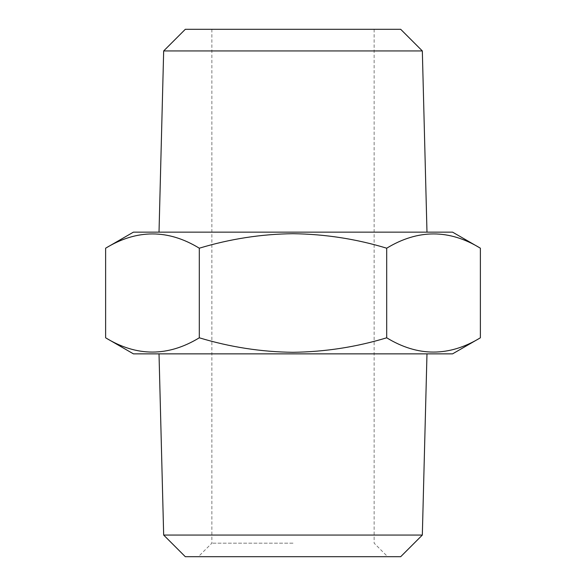 <?xml version="1.0" encoding="UTF-8"?>
<svg xmlns="http://www.w3.org/2000/svg" width="586" height="586" viewBox="0 0 586 586"><rect width="100%" height="100%" fill="white"/><g stroke="black" fill="none" stroke-linecap="round" stroke-linejoin="round"><path stroke-width="0.44" stroke-dasharray="2.93 2.2" d="M185.308 556.7L400.692 556.7M293 543.178L211.861 543.178L293 543.178M185.308 29.3L400.692 29.3M163.67 50.938L422.33 50.938M452.575 232.144L133.425 232.144M163.67 535.062L422.33 535.062M133.425 353.856L452.575 353.856M105.619 248.2C136.772 229.17 167.999 229.17 199.306 248.2C230.034 238.905 261.261 234.07 293 233.704C325.135 234.136 356.369 238.971 386.694 248.2C417.847 229.17 449.074 229.17 480.381 248.2M480.381 337.8C449.228 356.83 418.001 356.83 386.694 337.8C356.369 347.029 325.135 351.864 293 352.296C261.261 351.93 230.034 347.095 199.306 337.8C168.153 356.83 136.926 356.83 105.619 337.8M386.694 248.2L386.694 337.8M199.306 248.2L199.306 337.8M293 353.856L159.018 353.856L293 353.856M293 556.7L387.661 556.7L293 556.7M293 232.144L426.982 232.144L293 232.144M293 29.3L374.139 29.3L293 29.3M211.861 29.3L211.861 543.178L198.339 556.7M374.139 29.3L374.139 543.178L387.661 556.7"/><path stroke-width="0.88" d="M163.67 50.938L185.308 29.3L400.692 29.3L422.33 50.938L163.67 50.938L159.018 232.144M163.67 535.062L185.308 556.7L400.692 556.7L422.33 535.062L163.67 535.062L159.018 353.856M199.306 248.2C168.153 229.17 136.926 229.17 105.619 248.2L133.425 232.144L452.575 232.144L480.381 248.2C449.228 229.17 418.001 229.17 386.694 248.2C356.369 238.971 325.135 234.136 293 233.704C261.261 234.07 230.034 238.905 199.306 248.2L199.306 337.8C230.034 347.095 261.261 351.93 293 352.296C325.135 351.864 356.369 347.029 386.694 337.8C417.847 356.83 449.074 356.83 480.381 337.8L480.381 248.2M480.381 337.8L452.575 353.856L133.425 353.856L105.619 337.8C136.772 356.83 167.999 356.83 199.306 337.8M386.694 248.2L386.694 337.8M105.619 248.2L105.619 337.8M422.33 535.062L426.982 353.856M422.33 50.938L426.982 232.144"/></g></svg>
